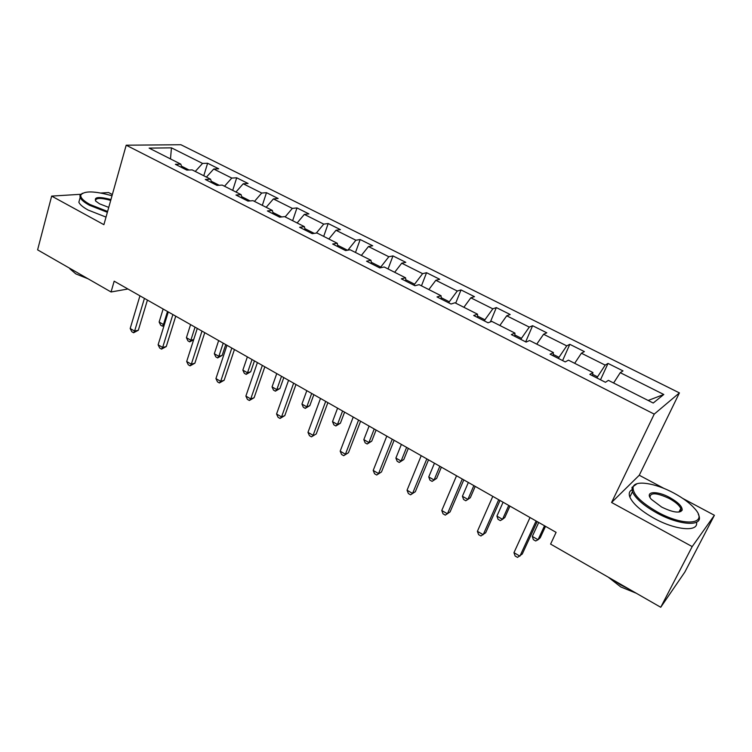 <?xml version="1.0" encoding="UTF-8"?>
<svg xmlns="http://www.w3.org/2000/svg" width="752" height="752" viewBox="0 0 752 752"><rect width="100%" height="100%" fill="white"/><g stroke="black" fill="none" stroke-linecap="round" stroke-linejoin="round"><path stroke-width="1.13" d="M680.776 511.614L679.752 510.533M112.349 194.542L108.589 192.54L100.9 193.02M679.413 392.901L180.903 144.732L126.195 145.202L654.231 414.117L679.413 392.901L639.266 475.245L611.583 502.486L692.188 546.591L714.4 515.28L682.816 498.454M664.054 488.452L639.266 475.245M714.4 515.28L684.875 572.009L660.735 607.268L692.188 546.591M182.022 167.677L180.79 164.133L175.376 164.312L186.806 170.102L192.164 169.886L210.579 179.192L205.305 179.474L217.008 185.406L222.225 185.086L241.101 194.627L235.968 195.022L247.963 201.104L253.029 200.662L272.365 210.438L267.402 210.945L279.697 217.178L284.604 216.623L304.419 226.653L299.616 227.283L312.221 233.665L316.959 232.988L337.281 243.272L332.657 244.024L345.591 250.576L350.15 249.777L370.99 260.314L366.544 261.207L379.816 267.928L384.187 266.988L405.572 277.798L401.324 278.832L414.944 285.732L419.118 284.651L441.067 295.752L437.025 296.927L451.012 304.015L454.969 302.783L477.511 314.176L473.694 315.511L488.057 322.787L491.78 321.395L514.932 333.098L511.351 334.602L526.109 342.075L529.596 340.515L553.387 352.547L550.05 354.211L565.222 361.9L568.456 360.17L592.905 372.531L589.831 374.383L605.435 382.289L608.396 380.362L653.215 403.025L663.8 394.49L648.158 400.468M180.79 164.133L149.122 148.116L171.465 147.843L202.561 163.419L207.608 163.25L203.773 175.752M663.8 394.49L620.25 372.672L622.985 370.896L608.02 363.413L605.181 365.124L581.399 353.214L584.389 351.607L569.809 344.322L566.735 345.864L543.574 334.264L546.798 332.816L532.604 325.719L529.286 327.101L506.726 315.802L510.185 314.515L496.348 307.596L492.814 308.828L470.827 297.82L474.493 296.673L461.014 289.934L457.263 291.024L435.84 280.289L439.713 279.283L426.563 272.713L422.615 273.662L401.728 263.2L405.789 262.326L392.967 255.915L388.831 256.742L368.461 246.534L372.701 245.782L360.18 239.521L355.875 240.226L335.994 230.272L340.412 229.642L328.201 223.532L323.727 224.124L304.325 214.405L308.893 213.888L296.974 207.928L292.34 208.398L273.399 198.913L278.127 198.5L266.481 192.681L261.705 193.048L243.206 183.779L248.075 183.479L236.701 177.801L231.785 178.064L213.718 169.012L218.719 168.805L207.608 163.25M660.735 607.268L550.596 544.091L556.095 532.35L114.172 281.182L111.061 291.983L127.915 288.994M219.217 185.274L211.227 181.223M211.707 182.717L210.579 179.192M213.718 169.012L206.433 177.096M231.785 178.064L224.51 186.242M250.115 200.916L241.683 196.648M242.106 198.133L241.101 194.627M243.206 183.779L235.949 192.023M261.705 193.048L254.467 201.386M281.774 216.943L272.882 212.449M273.258 213.925L272.365 210.438M273.399 198.913L266.18 207.308M292.34 208.398L285.14 216.896M314.233 233.383L304.861 228.636M305.19 230.103L304.419 226.653M304.325 214.405L297.134 222.968M323.727 224.124L316.31 233.082M347.518 250.237L337.657 245.246M337.93 246.694L337.281 243.272M335.994 230.272L328.85 239.004M355.875 240.226L347.866 250.181M380.465 267.787L380.738 267.063L371.281 262.269M371.497 263.708L370.99 260.314M368.461 246.534L361.355 255.436M388.831 256.742L380.738 267.063M414.145 285.328L414.578 284.2L405.779 279.744M405.939 281.163L405.572 277.798M401.728 263.2L394.668 272.29M422.615 273.662L414.578 284.2M448.841 302.915L449.292 301.778L441.189 297.67M441.274 299.08L441.067 295.752M435.84 280.289L428.837 289.567M457.263 291.024L449.292 301.778M484.438 320.954L484.908 319.807L477.539 316.075M477.558 317.466L477.511 314.176M470.827 297.82L463.89 307.286M492.814 308.828L484.908 319.807M520.967 339.472L521.465 338.315L514.866 334.978M514.81 336.351L514.932 333.098M506.726 315.802L499.845 325.475M529.286 327.101L521.465 338.315M558.473 358.488L558.99 357.322L553.209 354.389M553.087 355.752L553.387 352.547M543.574 334.264L536.759 344.143M566.735 345.864L558.99 357.322M596.994 378.012L597.539 376.837L592.623 374.346M592.416 375.69L592.905 372.531M581.399 353.214L574.669 363.31M605.181 365.124L597.539 376.837M620.25 372.672L613.604 382.994M80.69 194.289L51.662 196.103L37.6 249.852L111.061 291.983M51.662 196.103L103.898 224.679L126.195 145.202M611.583 502.486L654.231 414.117M189.072 170.008L181.495 166.173M171.465 147.843L170.478 158.916M202.561 163.419L195.257 171.447M608.02 363.413L600.5 379.788M569.809 344.322L562.599 360.575M532.604 325.719L525.676 341.859M496.348 307.596L490.407 321.912M461.014 289.934L455.712 303.15M426.563 272.713L421.468 285.835M392.967 255.915L388.07 268.953M360.18 239.521L355.489 252.475M328.201 223.532L323.689 236.391M296.974 207.928L292.641 220.693M266.481 192.681L262.316 205.362M236.701 177.801L232.706 190.388M536.082 520.976L519.914 556.151L513.964 552.673L530.019 517.536M537.182 521.597L522.264 554.027L517.498 557.392L515.129 556.001L513.964 552.673M538.723 522.48L532.303 536.43L538.056 539.739L540.218 537.783L545.52 526.344M532.303 536.43L533.375 539.654L535.678 540.979L538.056 539.739L544.523 525.77M657.333 511.952C684.386 527.105 709.127 524.36 694.886 508.813C690.082 503.285 683.042 498.021 673.764 493.021C655.377 483.028 634.904 479.861 633.137 487.033C632.404 493.867 640.469 502.167 657.333 511.952M698.307 514.255L698.674 515.101C704.21 526.823 680.005 525.921 656.75 512.93C643.599 505.532 635.487 498.463 632.413 491.752L631.99 487.381L637.104 483.686M661.6 507.036L651.345 499.328C644.163 491.329 656.722 490.304 669.816 497.57C678.323 502.402 682.44 506.613 682.158 510.185C679.554 513.484 672.702 512.432 661.6 507.036M679.225 512.037L680.983 510.514L680.804 508.474C679.272 505.241 675.428 501.913 669.261 498.51C656.665 492.663 650.226 492.278 649.963 497.363M629.612 589.408L620.748 584.943L612.607 579.66M636.295 593.243L620.767 586.936L608.236 577.151M696.521 522.273C698.805 532.256 675.578 530.339 654.061 518.297C640.948 510.881 632.874 503.793 629.838 497.025C628.597 493.697 629.274 491.3 631.868 489.834M112.01 195.764C94.564 190.914 84.158 190.679 80.802 195.059C80.314 197.663 83.397 200.831 90.071 204.544L107.611 211.453M107.367 212.308L89.413 205.24C84.29 202.42 81.207 199.835 80.144 197.485L79.938 195.511L82.344 193.273M108.749 207.392L99.565 203.839L95.767 201.141C93.803 196.949 98.86 196.432 110.939 199.562M110.713 200.389C100.702 197.644 95.636 197.795 95.504 200.822L95.513 200.85M77.992 273.014L66.796 266.593M88.078 278.804L75.839 273.897L69.823 268.774M106.023 217.102L88.097 210.034C82.983 207.214 79.909 204.61 78.857 202.241L79.825 198.669M498.698 499.732L483.198 534.7L477.398 531.316L492.795 496.376M500.005 500.475L485.698 532.717L480.923 535.988L478.61 534.634L477.398 531.316M462.292 479.033L447.421 513.804L441.772 510.505L456.539 475.772M463.796 479.889L450.063 511.943L445.287 515.139L443.041 513.823L441.772 510.505M503.088 502.223L496.912 516.107L502.524 519.331L504.836 517.489L509.931 506.115M496.912 516.107L498.05 519.322L500.287 520.61L502.524 519.331L508.747 505.438M468.346 482.474L462.405 496.273L467.885 499.422L470.329 497.702L475.226 486.394M462.405 496.273L463.589 499.488L465.77 500.747L467.885 499.422L473.854 485.613M426.816 458.88L412.557 493.444L407.048 490.219L421.214 455.693M428.508 459.839L415.339 491.705L410.564 494.816L408.364 493.538L407.048 490.219M415.339 491.705L410.564 494.816M392.253 439.234L378.566 473.581L373.199 470.451L386.791 436.132M394.123 440.296L381.48 471.965L376.696 475.01L374.562 473.76L373.199 470.451M381.48 471.965L376.696 475.01M358.554 420.077L345.422 454.227L340.186 451.172L353.224 417.05M360.584 421.233L348.458 452.723L343.683 455.693L341.587 454.471L340.186 451.172M348.458 452.723L343.683 455.693M434.449 463.213L428.743 476.937L434.083 480.002L436.658 478.394L441.368 467.142M436.658 478.394L432.099 481.374L434.083 480.002L439.826 466.268M432.099 481.374L429.965 480.143L428.743 476.937M401.38 444.413L395.89 458.062L401.107 461.051L403.805 459.547L408.327 448.371M403.805 459.547L399.237 462.461L401.107 461.051L406.625 447.402M399.237 462.461L397.159 461.258L395.89 458.062M369.1 426.074L363.827 439.629L368.912 442.552L371.732 441.161L376.085 430.041M371.732 441.161L367.164 444L368.912 442.552L374.214 428.978M367.164 444L365.134 442.834L363.827 439.629M337.582 408.157L332.516 421.646L337.479 424.495L340.412 423.197L344.595 412.143M340.412 423.197L335.843 425.97L337.479 424.495L342.583 411.006M335.843 425.97L333.86 424.833L332.516 421.646M306.807 390.664L301.937 404.068L306.788 406.86L309.815 405.657L313.838 394.668M309.815 405.657L305.256 408.374L306.788 406.86L311.685 393.446M305.256 408.374L303.319 407.255L301.937 404.068M276.745 373.584L272.055 386.904L276.802 389.63L279.923 388.511L283.795 377.589M279.923 388.511L275.364 391.172L276.802 389.63L281.511 376.291M275.364 391.172L273.474 390.081L272.055 386.904M247.361 356.88L242.858 370.125L247.493 372.795L250.717 371.761L254.439 360.904M250.717 371.761L246.158 374.364L247.493 372.795L252.023 359.531M246.158 374.364L244.315 373.293L242.858 370.125M218.653 340.562L214.329 353.731L218.851 356.335L222.16 355.386L225.741 344.595M222.16 355.386L217.61 357.933L218.851 356.335L223.212 343.156M217.61 357.933L215.805 356.89L214.329 353.731M190.585 324.61L186.421 337.695L190.848 340.242L195.041 327.148M193.649 339.782L189.701 341.869L187.925 340.853L186.421 337.695M189.701 341.869L190.848 340.242L193.734 339.509M325.682 401.399L313.095 435.342L307.982 432.353L320.493 398.447M327.881 402.649L316.244 433.942L311.46 436.846L309.429 435.652L307.982 432.353M316.244 433.942L311.46 436.846M293.628 383.182L281.549 416.909L276.557 414.004L288.561 380.296M295.968 384.507L284.801 415.612L281.549 416.909L280.026 418.45L278.043 417.285L276.557 414.004M284.801 415.612L280.026 418.45M262.345 365.397L250.754 398.927L245.885 396.078L257.4 362.586M264.836 366.816L254.11 397.723L250.754 398.927L249.344 400.496L247.399 399.359L245.885 396.078M254.11 397.723L249.344 400.496M231.813 348.044L220.684 381.367L215.937 378.585L226.982 345.3M234.436 349.53L224.143 380.258L220.684 381.367L219.377 382.965L217.488 381.856L215.937 378.585M224.143 380.258L219.377 382.965M201.997 331.096L191.328 364.212L186.684 361.505L197.287 328.417M204.751 332.666L194.871 363.197L191.328 364.212L190.115 365.848L188.263 364.758L186.684 361.505M194.871 363.197L190.115 365.848M172.875 314.552L162.648 347.462L158.108 344.811L168.279 311.939M175.752 316.178L166.277 346.531L162.648 347.462L161.53 349.116L159.715 348.063L158.108 344.811M166.277 346.531L161.53 349.116M144.431 298.384L134.617 331.087L130.181 328.502L139.938 295.827M147.42 300.086L138.33 330.241L134.617 331.087L133.593 332.769L131.816 331.735L130.181 328.502M138.33 330.241L133.593 332.769M163.137 309.016L159.133 322.016L163.466 324.507L167.489 311.488M164.03 325.672L162.394 326.152L160.665 325.165L159.133 322.016M162.394 326.152L163.466 324.507L164.453 324.281M629.838 497.025L632.413 491.752M680.804 508.474L678.971 512.074M680.983 510.514L682.158 510.185M633.137 487.033L631.99 487.381M78.857 202.241L80.144 197.485M80.802 195.059L79.938 195.511"/></g></svg>
